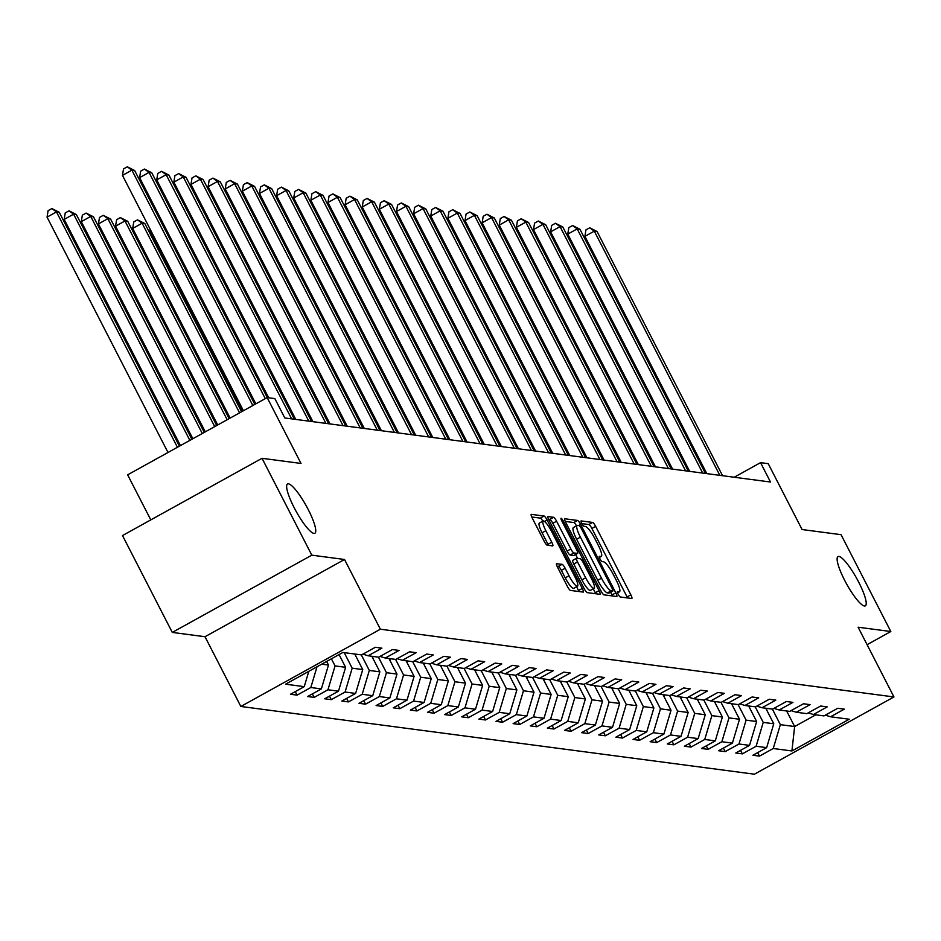 <?xml version="1.0" encoding="UTF-8"?>
<svg xmlns="http://www.w3.org/2000/svg" width="941" height="941" viewBox="0 0 941 941"><rect width="100%" height="100%" fill="white"/><g stroke="black" fill="none" stroke-linecap="round" stroke-linejoin="round"><path stroke-width="1.41" d="M618.143 594.23A3.023 0.623 61 0 0 620.272 596.982L631.717 598.5A4.317 0.882 61 0 0 631.858 598.476A4.317 0.882 61 0 0 630.846 594.841L595.665 526.384A4.317 0.882 61 0 0 592.63 522.443L581.185 520.926A3.023 0.623 61 0 0 581.079 520.949A3.023 0.623 61 0 0 581.797 523.49A3.023 0.623 61 0 0 583.914 526.254L585.396 526.454A13.833 2.823 61 0 1 595.1 539.075L598.029 544.78A13.833 2.823 61 0 1 601.287 556.425A13.833 2.823 61 0 1 600.84 556.496L599.358 556.296A3.023 0.623 61 0 0 599.264 556.307A3.023 0.623 61 0 0 599.97 558.86A3.023 0.623 61 0 0 602.087 561.624L603.569 561.812A13.833 2.823 61 0 1 613.273 574.445L616.202 580.138A13.833 2.823 61 0 1 619.46 591.795A13.833 2.823 61 0 1 619.013 591.854L617.531 591.666A3.023 0.623 61 0 0 617.437 591.677A3.023 0.623 61 0 0 618.143 594.23M308.225 509.54A28.183 5.764 61 0 0 287.546 483.968A28.183 5.764 61 0 0 294.168 507.693A28.183 5.764 61 0 0 314.847 533.276A28.183 5.764 61 0 0 308.225 509.54M858.698 582.15A28.183 5.764 61 0 0 838.019 556.566A28.183 5.764 61 0 0 844.642 580.291A28.183 5.764 61 0 0 865.32 605.875A28.183 5.764 61 0 0 858.698 582.15M556.672 563.612A4.317 0.882 61 0 0 556.531 563.624A4.317 0.882 61 0 0 557.554 567.27L567.423 586.466A4.317 0.882 61 0 0 570.458 590.419L583.173 592.089A4.317 0.882 61 0 0 583.314 592.077A4.317 0.882 61 0 0 582.291 588.431L547.109 519.985A4.317 0.882 61 0 0 544.086 516.033L531.371 514.362A4.317 0.882 61 0 0 531.23 514.386A4.317 0.882 61 0 0 532.241 518.02L544.169 541.216A4.317 0.882 61 0 0 547.192 545.168L552.638 545.886A4.317 0.882 61 0 0 552.779 545.862A4.317 0.882 61 0 0 551.767 542.216L545.851 530.712A11.563 2.364 61 0 1 543.133 520.985A11.563 2.364 61 0 1 551.614 531.477L574.775 576.539A11.563 2.364 61 0 1 577.492 586.278A11.563 2.364 61 0 1 569.011 575.774L565.153 568.27A4.317 0.882 61 0 0 562.118 564.329L556.449 563.73M867.084 644.679L890.821 631.529L841.054 534.676L802.073 529.536L768.232 463.678L760.54 462.654L770.503 482.027L284.805 417.969L274.843 398.596L267.162 397.584L127.635 474.84L150.795 519.891M311.812 555.166L172.285 632.411L205.009 636.728L344.524 559.483L311.812 555.166L262.033 458.302L301.014 463.442L267.162 397.584M344.524 559.483L380.364 629.211L893.95 696.952L754.423 774.196L240.849 706.468L380.364 629.211M890.821 631.529L858.11 627.212L893.95 696.952M600.934 590.889A4.317 0.882 61 0 0 603.969 594.841L616.684 596.512A4.317 0.882 61 0 0 616.826 596.488A4.317 0.882 61 0 0 615.802 592.854L580.632 524.408A4.317 0.882 61 0 0 577.598 520.455L564.882 518.785A4.317 0.882 61 0 0 564.741 518.797A4.317 0.882 61 0 0 565.753 522.443L600.934 590.889M599.923 594.3L587.208 592.63A4.317 0.882 61 0 1 584.185 588.678L549.003 520.232A4.317 0.882 61 0 1 547.98 516.597A4.317 0.882 61 0 1 548.121 516.574L553.567 517.291A4.317 0.882 61 0 1 556.601 521.232L570.869 548.991A4.317 0.882 61 0 0 573.892 552.943L577.503 553.414A4.317 0.882 61 0 0 577.645 553.39A4.317 0.882 61 0 0 576.633 549.756L561.777 520.855A3.023 0.623 61 0 1 561.071 518.303A3.023 0.623 61 0 1 563.283 521.055L599.052 590.642A4.317 0.882 61 0 1 600.064 594.277A4.317 0.882 61 0 1 599.923 594.3M172.285 632.411L122.506 535.558L262.033 458.302M297.062 695.14L310.824 687.518L321.363 688.906L307.601 696.528L314.188 697.399L327.95 689.777L338.489 691.165L324.727 698.787L331.314 699.657L345.076 692.035L355.616 693.423L341.854 701.045L348.441 701.915L362.203 694.293L372.742 695.681L358.98 703.303L365.567 704.174L379.329 696.552L389.868 697.94L376.106 705.562L382.693 706.432L396.455 698.81L406.994 700.198L393.232 707.82L399.819 708.691L413.581 701.069L424.12 702.457L410.358 710.079L416.945 710.949L430.707 703.327L441.247 704.715L427.485 712.337L434.072 713.207L447.834 705.585L458.373 706.973L444.611 714.595L451.198 715.466L464.96 707.844L475.499 709.232L461.737 716.854L468.324 717.724L482.086 710.102L492.625 711.49L478.863 719.112L485.45 719.983L499.212 712.361L509.751 713.748L495.989 721.371L502.576 722.241L516.338 714.619L526.878 716.007L513.116 723.629L519.703 724.499L533.465 716.877L544.004 718.265L530.242 725.887L536.829 726.758L550.591 719.136L561.13 720.524L547.368 728.146L553.955 729.016L567.717 721.394L578.256 722.782L564.494 730.404L571.081 731.275L584.843 723.653L595.382 725.052L581.62 732.663L588.207 733.533L601.969 725.911L612.52 727.311L598.747 734.921L605.334 735.791L619.107 728.169L629.647 729.569L615.873 737.179L622.46 738.05L636.234 730.428L646.773 731.827L632.999 739.45L639.586 740.308L653.36 732.698L663.899 734.086L650.137 741.708L656.724 742.567L670.486 734.956L681.025 736.344L667.263 743.966L673.85 744.825L687.612 737.215L698.151 738.603L684.389 746.225L690.976 747.083L704.738 739.473L715.278 740.861L701.515 748.483L708.102 749.354L721.865 741.731L732.404 743.119L718.642 750.742L725.229 751.612L738.991 743.99L749.53 745.378L735.768 753L742.355 753.87L756.117 746.248L766.656 747.636L752.894 755.258L759.481 756.129L773.243 748.507L791.91 750.965L849.229 719.23L830.562 716.771L844.324 709.149L837.737 708.279L823.975 715.901L813.436 714.513L827.198 706.891L820.611 706.021L806.849 713.643L796.309 712.255L810.072 704.633L803.485 703.762L789.722 711.384L779.183 709.996L792.945 702.374L786.358 701.504L772.596 709.126L762.057 707.738L775.819 700.116L769.232 699.245L755.47 706.867L744.931 705.479L758.693 697.857L752.106 696.987L738.344 704.609L727.805 703.221L741.567 695.599L734.98 694.729L721.218 702.351L710.678 700.963L724.441 693.341L717.854 692.47L704.091 700.092L693.552 698.704L707.314 691.082L700.727 690.212L686.965 697.834L676.414 696.434L690.188 688.824L683.601 687.953L669.827 695.575L659.288 694.176L673.062 686.565L666.475 685.695L652.701 693.317L642.162 691.917L655.936 684.307L649.349 683.437L635.575 691.059L625.036 689.659L638.798 682.049L632.211 681.178L618.449 688.8L607.91 687.4L621.672 679.778L615.085 678.92L601.323 686.53L590.783 685.142L604.545 677.52L597.958 676.661L584.196 684.272L573.657 682.884L587.419 675.262L580.832 674.403L567.07 682.013L556.531 680.625L570.293 673.003L563.706 672.133L549.944 679.755L539.405 678.367L553.167 670.745L546.58 669.874L532.818 677.496L522.279 676.108L536.041 668.486L529.454 667.616L515.692 675.238L505.152 673.85L518.914 666.228L512.327 665.358L498.565 672.98L488.026 671.592L501.788 663.97L495.201 663.099L481.439 670.721L470.9 669.333L484.662 661.711L478.075 660.841L464.313 668.463L453.774 667.075L467.536 659.453L460.949 658.582L447.187 666.204L436.648 664.817L450.41 657.194L443.823 656.324L430.061 663.946L419.521 662.558L433.283 654.936L426.696 654.066L412.934 661.688L402.395 660.3L416.157 652.678L409.57 651.807L395.808 659.429L385.269 658.041L399.031 650.419L392.444 649.549L378.682 657.171L368.143 655.783L381.905 648.161L375.318 647.29L361.556 654.912L342.889 652.454L285.57 684.189L304.237 686.648L290.475 694.27L297.062 695.14L295.251 691.623M321.728 664.17L328.48 665.052L326.633 661.452M317.011 666.781L310.824 687.518M328.48 665.052L321.363 688.906M368.143 655.783L362.908 654.16M339.054 654.571L345.606 667.31L335.067 665.922L331.408 658.806M335.067 665.922L327.95 689.777M345.606 667.31L338.489 691.165M385.269 658.041L380.035 656.418M354.733 654.007L362.732 669.569L352.193 668.181L344.194 652.619M352.193 668.181L345.076 692.035M362.732 669.569L355.616 693.423M402.395 660.3L397.161 658.676M371.86 656.277L379.858 671.839L369.319 670.439L361.32 654.877M369.319 670.439L362.203 694.293M379.858 671.839L372.742 695.681M419.521 662.558L414.287 660.935M388.986 658.535L396.984 674.097L386.445 672.697L378.447 657.136M386.445 672.697L379.329 696.552M396.984 674.097L389.868 697.94M436.648 664.817L431.413 663.193M406.112 660.794L414.111 676.356L403.571 674.956L395.573 659.394M403.571 674.956L396.455 698.81M414.111 676.356L406.994 700.198M453.774 667.075L448.539 665.452M423.238 663.052L431.237 678.614L420.698 677.214L412.699 661.652M420.698 677.214L413.581 701.069M431.237 678.614L424.12 702.457M470.9 669.333L465.666 667.71M440.364 665.311L448.363 680.872L437.824 679.484L429.825 663.911M437.824 679.484L430.707 703.327M448.363 680.872L441.247 704.715M488.026 671.592L482.792 669.968M457.491 667.569L465.489 683.131L454.95 681.743L446.951 666.181M454.95 681.743L447.834 705.585M465.489 683.131L458.373 706.973M505.152 673.85L499.93 672.227M474.617 669.827L482.615 685.389L472.076 684.001L464.078 668.439M472.076 684.001L464.96 707.844M482.615 685.389L475.499 709.232M522.279 676.108L517.056 674.485M491.755 672.086L499.742 687.648L489.202 686.26L481.216 670.698M489.202 686.26L482.086 710.102M499.742 687.648L492.625 711.49M539.405 678.367L534.182 676.744M508.881 674.344L516.88 689.906L506.329 688.518L498.342 672.956M506.329 688.518L499.212 712.361M516.88 689.906L509.751 713.748M556.531 680.625L551.308 679.002M526.007 676.603L534.006 692.164L523.467 690.776L515.468 675.215M523.467 690.776L516.338 714.619M534.006 692.164L526.878 716.007M573.657 682.884L568.435 681.26M543.133 678.861L551.132 694.423L540.593 693.035L532.594 677.473M540.593 693.035L533.465 716.877M551.132 694.423L544.004 718.265M590.783 685.142L585.561 683.519M560.26 681.119L568.258 696.681L557.719 695.293L549.72 679.731M557.719 695.293L550.591 719.136M568.258 696.681L561.13 720.524M607.91 687.4L602.687 685.789M577.386 683.378L585.384 698.94L574.845 697.552L566.847 681.99M574.845 697.552L567.717 721.394M585.384 698.94L578.256 722.782M625.036 689.659L619.813 688.047M594.512 685.636L602.511 701.198L591.971 699.81L583.973 684.248M591.971 699.81L584.843 723.653M602.511 701.198L595.382 725.052M642.162 691.917L636.939 690.306M611.638 687.895L619.637 703.456L609.098 702.068L601.099 686.507M609.098 702.068L601.969 725.911M619.637 703.456L612.52 727.311M659.288 694.176L654.066 692.564M628.764 690.153L636.763 705.715L626.224 704.327L618.225 688.765M626.224 704.327L619.107 728.169M636.763 705.715L629.647 729.569M676.414 696.434L671.192 694.823M645.891 692.411L653.889 707.973L643.35 706.585L635.351 691.023M643.35 706.585L636.234 730.428M653.889 707.973L646.773 731.827M693.552 698.704L688.318 697.081M663.017 694.67L671.015 710.232L660.476 708.844L652.478 693.282M660.476 708.844L653.36 732.698M671.015 710.232L663.899 734.086M710.678 700.963L705.444 699.339M680.143 696.928L688.142 712.49L677.602 711.102L669.604 695.54M677.602 711.102L670.486 734.956M688.142 712.49L681.025 736.344M727.805 703.221L722.57 701.598M697.269 699.187L705.268 714.748L694.729 713.36L686.73 697.799M694.729 713.36L687.612 737.215M705.268 714.748L698.151 738.603M744.931 705.479L739.697 703.856M714.395 701.445L722.394 717.007L711.855 715.619L703.856 700.057M711.855 715.619L704.738 739.473M722.394 717.007L715.278 740.861M762.057 707.738L756.823 706.115M731.522 703.703L739.52 719.265L728.981 717.877L720.982 702.315M728.981 717.877L721.865 741.731M739.52 719.265L732.404 743.119M779.183 709.996L773.949 708.373M748.648 705.962L756.646 721.524L746.107 720.136L738.109 704.574M746.107 720.136L738.991 743.99M756.646 721.524L749.53 745.378M796.309 712.255L791.075 710.631M765.774 708.22L773.773 723.782L763.233 722.394L755.235 706.832M763.233 722.394L756.117 746.248M773.773 723.782L766.656 747.636M813.436 714.513L808.201 712.89M786.641 710.973L794.639 726.534L780.36 724.652L772.361 709.091M780.36 724.652L773.243 748.507M815.8 714.819L794.639 726.534L791.91 750.965M830.562 716.771L825.328 715.148M205.009 636.728L240.849 706.468M760.54 462.654L734.203 477.24M308.813 671.321L304.237 686.648M757.67 752.612L759.481 756.129M740.543 750.353L742.355 753.87M723.417 748.095L725.229 751.612M706.291 745.837L708.102 749.354M689.165 743.578L690.976 747.083M672.039 741.32L673.85 744.825M654.912 739.061L656.724 742.567M637.786 736.791L639.586 740.308M620.66 734.533L622.46 738.05M603.534 732.274L605.334 735.791M586.408 730.016L588.207 733.533M569.281 727.758L571.081 731.275M552.155 725.499L553.955 729.016M535.029 723.241L536.829 726.758M517.903 720.982L519.703 724.499M500.777 718.724L502.576 722.241M483.639 716.466L485.45 719.983M466.513 714.207L468.324 717.724M449.386 711.949L451.198 715.466M432.26 709.69L434.072 713.207M415.134 707.432L416.945 710.949M398.008 705.174L399.819 708.691M380.882 702.915L382.693 706.432M363.755 700.657L365.567 704.174M346.629 698.398L348.441 701.915M329.503 696.14L331.314 699.657M312.377 693.882L314.188 697.399M627.565 597.947A4.317 0.882 61 0 0 627.071 596.923L591.889 528.477A4.317 0.882 61 0 0 588.854 524.525L581.856 523.608M576.504 525.843A4.317 0.882 61 0 0 573.822 522.549L565.27 521.42M612.52 595.971A4.317 0.882 61 0 0 612.038 594.935L610.65 592.242M612.767 591.03A3.023 0.623 61 0 0 612.862 591.019A3.023 0.623 61 0 0 612.144 588.466L581.267 528.383A3.023 0.623 61 0 0 579.15 525.631L577.586 525.419A13.833 2.823 61 0 0 577.139 525.49A13.833 2.823 61 0 0 580.385 537.135L601.499 578.209A13.833 2.823 61 0 0 611.203 590.83L612.767 591.03L608.992 593.124A3.023 0.623 61 0 0 609.086 593.112A3.023 0.623 61 0 0 609.156 593.03M573.81 527.501A13.833 2.823 61 0 0 573.363 527.572A13.833 2.823 61 0 0 576.621 539.217L580.385 537.135M608.992 593.124L607.427 592.912A13.833 2.823 61 0 1 597.723 580.291L576.621 539.217M548.509 519.209L549.791 519.373L553.567 517.291M573.963 555.378A4.317 0.882 61 0 1 573.881 555.484A4.317 0.882 61 0 1 573.739 555.508L570.128 555.025A4.317 0.882 61 0 1 567.094 551.085L552.826 523.325A4.317 0.882 61 0 0 549.791 519.373M575.633 554.508L577.633 558.389M593.253 588.795L595.277 592.736L599.052 590.642M585.667 577.798A11.563 2.364 61 0 0 594.147 588.29A11.563 2.364 61 0 0 591.43 578.562L583.279 562.683A4.317 0.882 61 0 0 580.244 558.742L576.633 558.26A4.317 0.882 61 0 0 576.492 558.284A4.317 0.882 61 0 0 577.515 561.918L585.667 577.798L581.903 579.891A11.563 2.364 61 0 0 590.383 590.383L594.147 588.29M576.398 558.389L572.857 560.354A4.317 0.882 61 0 0 572.728 560.377A4.317 0.882 61 0 0 573.739 564.012L577.515 561.918M581.903 579.891L573.739 564.012M595.771 593.759A4.317 0.882 61 0 0 595.277 592.736M577.492 586.278L573.728 588.36A11.563 2.364 61 0 1 565.235 577.868L561.377 570.352A4.317 0.882 61 0 0 558.342 566.411L557.06 566.247M543.133 520.985L539.358 523.067A11.563 2.364 61 0 0 542.075 532.806L545.851 530.712M548.485 545.333A4.317 0.882 61 0 0 547.991 544.31L542.075 532.806M542.839 521.149A4.317 0.882 61 0 0 540.31 518.126L531.759 516.997M579.009 591.548A4.317 0.882 61 0 0 578.527 590.525L576.598 586.772M766.633 709.89A11.668 11.292 -82.5 0 0 766.891 708.373M510.316 277.654L509.469 278.124L602.899 459.926M509.469 278.124L509.728 276.525M719.818 475.346L594.312 231.157L597.065 231.51L722.559 475.711M706.82 473.629L584.89 236.367L594.312 231.157L589.725 227.793L597.065 231.51M584.89 236.367L585.949 229.875L589.725 227.793M749.507 707.632A11.668 11.292 -82.5 0 0 749.765 706.115M493.19 275.395L492.343 275.866L585.773 457.667M492.343 275.866L492.602 274.266M732.38 705.374A11.668 11.292 -82.5 0 0 732.639 703.856M476.064 273.137L475.217 273.608L568.646 455.409M475.217 273.608L475.476 272.008M702.692 473.088L577.186 228.886L579.938 229.251L705.432 473.452M689.694 471.37L567.764 234.109L577.186 228.886L572.599 225.534L579.938 229.251M567.764 234.109L568.823 227.616L572.599 225.534M685.566 470.829L560.06 226.628L562.812 226.993L688.306 471.194M672.568 469.112L550.638 231.851L560.06 226.628L555.472 223.276L562.812 226.993M550.638 231.851L551.697 225.358L555.472 223.276M715.254 703.115A11.668 11.292 -82.5 0 0 715.513 701.598M458.937 270.879L458.091 271.349L551.52 453.15M458.091 271.349L458.349 269.749M698.128 700.857A11.668 11.292 -82.5 0 0 698.387 699.339M441.811 268.62L440.964 269.091L534.394 450.892M440.964 269.091L441.223 267.491M681.002 698.598A11.668 11.292 -82.5 0 0 681.26 697.081M424.685 266.362L423.838 266.832L517.268 448.634M423.838 266.832L424.097 265.233M668.439 468.571L542.933 224.37L545.686 224.734L671.18 468.936M655.442 466.854L533.512 229.592L542.933 224.37L538.346 221.017L545.686 224.734M533.512 229.592L534.57 223.099L538.346 221.017M651.313 466.313L525.807 222.111L528.56 222.476L654.054 466.677M638.316 464.595L516.386 227.334L525.807 222.111L521.22 218.759L528.56 222.476M516.386 227.334L517.444 220.841L521.22 218.759M634.187 464.054L508.681 219.853L511.434 220.218L636.928 464.419M621.189 462.337L499.259 225.075L508.681 219.853L504.094 216.489L511.434 220.218M499.259 225.075L500.318 218.583L504.094 216.489M617.061 461.796L491.555 217.594L494.296 217.959L619.801 462.16M604.063 460.078L482.133 222.817L491.555 217.594L486.968 214.23L494.296 217.959M482.133 222.817L483.192 216.324L486.968 214.23M599.935 459.537L474.429 215.336L477.169 215.701L602.675 459.89M586.937 457.82L465.007 220.559L474.429 215.336L469.841 211.972L477.169 215.701M465.007 220.559L466.066 214.066L469.841 211.972M582.797 457.279L457.302 213.078L460.043 213.442L585.549 457.632M569.811 455.562L447.881 218.3L457.302 213.078L452.715 209.714L460.043 213.442M447.881 218.3L448.939 211.807L452.715 209.714M565.67 455.021L440.176 210.819L442.917 211.184L568.423 455.373M552.685 453.303L430.755 216.042L440.176 210.819L435.589 207.455L442.917 211.184M430.755 216.042L431.813 209.549L435.589 207.455M548.544 452.762L423.05 208.561L425.791 208.926L551.297 453.115M535.558 451.045L413.617 213.783L423.05 208.561L418.451 205.197L425.791 208.926M413.617 213.783L414.687 207.291L418.451 205.197M531.418 450.504L405.924 206.302L408.665 206.667L534.17 450.857M518.432 448.786L396.49 211.525L405.924 206.302L401.325 202.938L408.665 206.667M396.49 211.525L397.561 205.032L401.325 202.938M514.292 448.245L388.798 204.044L391.538 204.409L517.044 448.598M501.306 446.528L379.364 209.267L388.798 204.044L384.199 200.68L391.538 204.409M379.364 209.267L380.435 202.774L384.199 200.68M497.166 445.975L371.671 201.786L374.412 202.15L499.918 446.34M484.18 444.27L362.238 207.008L371.671 201.786L367.072 198.422L374.412 202.15M362.238 207.008L363.308 200.515L367.072 198.422M480.039 443.717L354.545 199.527L357.286 199.892L482.792 444.081M467.054 442.011L345.112 204.75L354.545 199.527L349.946 196.163L357.286 199.892M345.112 204.75L346.182 198.257L349.946 196.163M462.913 441.458L337.419 197.269L340.16 197.634L465.666 441.823M449.927 439.753L327.986 202.491L337.419 197.269L332.82 193.905L340.16 197.634M327.986 202.491L329.056 195.999L332.82 193.905M445.787 439.2L320.293 195.01L323.034 195.375L448.528 439.565M432.801 437.494L310.859 200.233L320.293 195.01L315.694 191.646L323.034 195.375M310.859 200.233L311.93 193.74L315.694 191.646M428.661 436.942L303.167 192.752L305.907 193.117L431.401 437.306M415.675 435.236L293.733 197.975L303.167 192.752L298.568 189.388L305.907 193.117M293.733 197.975L294.804 191.482L298.568 189.388M411.535 434.683L286.04 190.494L288.781 190.858L414.275 435.048M398.549 432.978L276.607 195.716L286.04 190.494L281.441 187.13L288.781 190.858M276.607 195.716L277.677 189.212L281.441 187.13M394.408 432.425L268.914 188.235L271.655 188.6L397.149 432.789M381.423 430.719L259.481 193.458L268.914 188.235L264.315 184.871L271.655 188.6M259.481 193.458L260.539 186.953L264.315 184.871M377.282 430.166L251.788 185.977L254.529 186.33L380.023 430.531M364.296 428.461L242.355 191.188L251.788 185.977L247.189 182.613L254.529 186.33M242.355 191.188L243.413 184.695L247.189 182.613M360.156 427.908L234.65 183.718L237.403 184.071L362.897 428.273M347.17 426.191L225.228 188.929L234.65 183.718L230.063 180.354L237.403 184.071M225.228 188.929L226.287 182.436L230.063 180.354M663.875 696.34A11.668 11.292 -82.5 0 0 664.123 694.823M407.559 264.103L406.712 264.574L500.142 446.375M406.712 264.574L406.971 262.974M646.749 694.082A11.668 11.292 -82.5 0 0 646.996 692.564M390.433 261.845L389.586 262.316L483.015 444.117M389.586 262.316L389.845 260.716M629.623 691.823A11.668 11.292 -82.5 0 0 629.87 690.306M373.306 259.587L372.46 260.057L465.889 441.858M372.46 260.057L372.718 258.457M612.497 689.565A11.668 11.292 -82.5 0 0 612.744 688.047M356.168 257.328L355.333 257.799L448.763 439.6M355.333 257.799L355.592 256.199M595.371 687.306A11.668 11.292 -82.5 0 0 595.618 685.777M339.042 255.07L338.207 255.54L431.637 437.342M338.207 255.54L338.466 253.941M578.245 685.048A11.668 11.292 -82.5 0 0 578.492 683.519M321.916 252.811L321.081 253.282L414.51 435.083M321.081 253.282L321.34 251.682M561.118 682.79A11.668 11.292 -82.5 0 0 561.365 681.26M304.79 250.553L303.955 251.024L397.384 432.825M303.955 251.024L304.214 249.424M543.992 680.531A11.668 11.292 -82.5 0 0 544.239 679.002M287.664 248.295L286.829 248.765L380.258 430.566M286.829 248.765L287.087 247.165M526.866 678.273A11.668 11.292 -82.5 0 0 527.113 676.744M270.538 246.036L269.702 246.507L363.132 428.296M269.702 246.507L269.961 244.907M509.74 676.014A11.668 11.292 -82.5 0 0 509.987 674.485M253.411 243.778L252.576 244.248L346.006 426.038M252.576 244.248L252.835 242.649M492.602 673.756A11.668 11.292 -82.5 0 0 492.861 672.227M236.285 241.519L235.438 241.99L328.88 423.779M235.438 241.99L235.709 240.39M475.476 671.498A11.668 11.292 -82.5 0 0 475.734 669.968M219.159 239.261L218.312 239.72L311.753 421.521M218.312 239.72L218.583 238.132M458.349 669.239A11.668 11.292 -82.5 0 0 458.608 667.71M202.033 237.003L201.186 237.461L294.627 419.263M201.186 237.461L201.456 235.873M441.223 666.981A11.668 11.292 -82.5 0 0 441.482 665.452M184.906 234.744L184.06 235.203L267.538 397.631M184.06 235.203L184.33 233.615M424.097 664.722A11.668 11.292 -82.5 0 0 424.356 663.193M167.78 232.486L166.933 232.945L255.011 404.312M166.933 232.945L167.204 231.357M406.971 662.464A11.668 11.292 -82.5 0 0 407.23 660.935M150.654 230.227L149.807 230.686L242.578 411.193M149.807 230.686L150.078 229.086M389.845 660.194A11.668 11.292 -82.5 0 0 390.103 658.676M241.566 411.758L144.855 223.57L142.115 223.217L132.681 228.428L230.145 418.075M132.681 228.428L133.751 221.935L137.515 219.853L142.115 223.217L239.579 412.864M137.515 219.853L144.855 223.57M372.718 657.935A11.668 11.292 -82.5 0 0 372.977 656.418M229.134 418.639L127.729 221.311L124.988 220.959L115.555 226.169L217.724 424.956M115.555 226.169L116.625 219.676L120.389 217.594L124.988 220.959L227.146 419.745M120.389 217.594L127.729 221.311M355.592 655.677A11.668 11.292 -82.5 0 0 355.851 654.16M216.712 425.52L110.603 219.053L107.862 218.688L98.429 223.911L205.291 431.837M98.429 223.911L99.499 217.418L103.263 215.336L107.862 218.688L214.713 426.626M103.263 215.336L110.603 219.053M204.279 432.401L93.477 216.795L90.736 216.43L81.302 221.653L192.858 438.718M81.302 221.653L82.361 215.16L86.137 213.078L90.736 216.43L202.291 433.507M86.137 213.078L93.477 216.795M343.03 425.65L217.524 181.46L220.276 181.813L345.77 426.014M330.032 423.932L208.102 186.671L217.524 181.46L212.937 178.096L220.276 181.813M208.102 186.671L209.161 180.178L212.937 178.096M325.904 423.391L200.398 179.202L203.15 179.555L328.644 423.756M312.906 421.674L190.976 184.412L200.398 179.202L195.81 175.838L203.15 179.555M190.976 184.412L192.035 177.92L195.81 175.838M308.777 421.133L183.272 176.943L186.024 177.296L311.518 421.497M295.78 419.415L173.85 182.154L183.272 176.943L178.684 173.579L186.024 177.296M173.85 182.154L174.908 175.661L178.684 173.579M291.651 418.874L166.145 174.685L168.898 175.038L294.392 419.239M268.703 397.784L156.724 179.896L166.145 174.685L161.558 171.321L168.898 175.038M156.724 179.896L157.782 173.403L161.558 171.321M191.846 439.282L76.35 214.536L73.61 214.172L64.176 219.394L180.437 445.599M64.176 219.394L65.235 212.901L69.011 210.819L73.61 214.172L189.859 440.388M69.011 210.819L76.35 214.536M265.28 398.631L149.019 172.415L151.772 172.779L267.315 397.608M255.846 403.854L139.597 177.637L149.019 172.415L144.432 169.062L151.772 172.779M139.597 177.637L140.656 171.144L144.432 169.062M179.425 446.163L59.224 212.278L56.472 211.913L47.05 217.136L168.004 452.492M47.05 217.136L48.109 210.643L51.884 208.561L56.472 211.913L177.426 447.269M51.884 208.561L59.224 212.278M252.847 405.512L131.893 170.156L134.645 170.521L254.835 404.407M243.425 410.735L122.471 175.379L131.893 170.156L127.306 166.804L134.645 170.521M122.471 175.379L123.53 168.886L127.306 166.804M617.496 592.701L619.013 591.854M599.311 557.331L600.84 556.496M588.854 524.525L592.63 522.443M591.889 528.477L595.665 526.384M627.071 596.923L630.846 594.841M573.822 522.549L577.598 520.455M578.562 525.548L580.632 524.408M612.038 594.935L615.802 592.854M597.723 580.291L601.499 578.209M607.427 592.912L611.203 590.83M552.826 523.325L556.601 521.232M567.094 551.085L570.869 548.991M570.128 555.025L573.892 552.943M573.739 555.508L577.503 553.414M562.189 521.655L563.283 521.055M558.342 566.411L562.118 564.329M561.377 570.352L565.153 568.27M565.235 577.868L569.011 575.774M547.991 544.31L551.767 542.216M540.31 518.126L544.086 516.033M544.51 521.432L547.109 519.985M578.527 590.525L582.291 588.431M617.543 592.854L619.46 591.795M599.37 557.484L601.287 556.425M609.086 593.112L612.862 591.019M573.363 527.572L577.139 525.49M573.881 555.484L577.645 553.39M572.728 560.377L576.492 558.284"/></g></svg>
